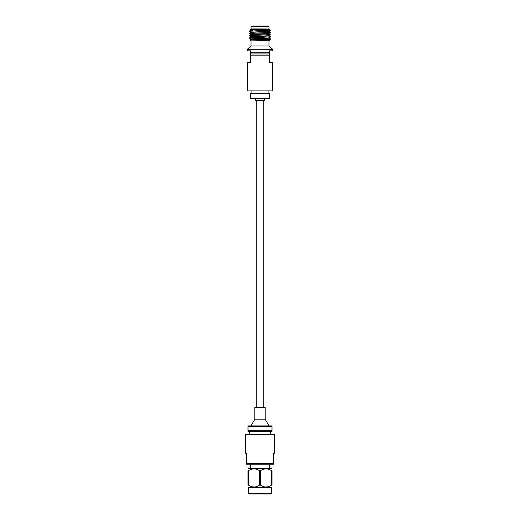 <?xml version="1.0" encoding="UTF-8"?>
<svg xmlns="http://www.w3.org/2000/svg" width="520" height="520" viewBox="0 0 520 520"><rect width="100%" height="100%" fill="white"/><g stroke="black" fill="none" stroke-linecap="round" stroke-linejoin="round"><path stroke-width="0.78" d="M263.296 407.141L263.296 100.386M249.431 494L270.569 494M250.341 494L271.154 494L271.538 493.616L248.463 493.616L250.341 494M271.538 493.616L271.538 487.559L248.463 487.559L248.463 493.616M271.512 485.128L271.512 470.717L271.98 470.717C271.98 468.247 271.98 468.247 271.98 470.717C271.98 468.247 271.98 468.247 271.98 470.717L271.98 485.128C271.98 487.598 271.98 487.598 271.98 485.128C271.98 487.598 271.98 487.598 271.98 485.128L271.512 485.128C267.846 487.598 264.167 487.598 260.468 485.128L259.532 485.128C255.866 487.598 252.181 487.598 248.489 485.128L248.02 485.128C248.02 487.598 248.02 487.598 248.02 485.128C248.02 487.598 248.02 487.598 248.02 485.128L248.02 470.717C248.02 468.247 248.02 468.247 248.02 470.717C248.02 468.247 248.02 468.247 248.02 470.717L248.489 470.717L248.489 485.128M259.532 485.128L259.532 470.717C255.866 468.247 252.181 468.247 248.489 470.717M271.512 470.717C267.846 468.247 264.167 468.247 260.468 470.717L260.468 485.128M259.532 470.717L260.468 470.717M271.98 468.819L271.538 468.286L248.463 468.286L248.02 468.819M250.458 468.286L250.458 464.75M246.415 464.041L247.175 464.75L272.825 464.75L273.585 464.041M246.415 463.281C246.415 464.288 246.415 464.288 246.415 463.281L273.585 463.281C273.585 464.288 273.585 464.288 273.585 463.281C273.585 464.288 273.585 464.288 273.585 463.281L273.585 453.245L274.411 453.245L274.411 434.72L245.589 434.72L245.589 453.245L246.415 453.245L246.415 463.281C246.415 464.288 246.415 464.288 246.415 463.281M248.02 426.589L248.02 431.34L271.98 431.34L271.98 425.906L248.02 425.906L248.02 426.589L271.98 426.589M248.02 430.755L271.98 430.755M274.411 434.72L274.027 434.31L245.973 434.31L245.589 434.72M249.789 434.31L249.789 431.34M269.035 425.906L265.174 419.185L254.826 419.185L250.965 425.906M254.826 419.185L254.826 407.557L265.174 407.557L265.174 419.185M265.174 407.557L264.894 407.141L255.106 407.141L254.826 407.557M250.998 40.872L250.998 46.007L269.002 46.007L269.002 40.872M269.36 40.547L250.965 40.872L249.931 39.812L256.353 39.553L270.348 39.338L256.796 40.807L269.074 40.371M252.909 29.757L250.322 29.601L250.965 28.931L269.048 28.997M250.315 29.581L269.282 29.185L260.669 30.465L250.237 31.2M260.669 30.465L270.4 30.316L269.282 29.185M267.93 30.465L250.244 31.194L249.431 31.337L250.926 32.214L252.909 32.428M269.763 32.331L250.244 33.462L249.431 33.605L250.926 34.476M269.763 34.593L250.237 35.724M269.763 36.855L250.244 37.992L249.431 38.129L250.926 39.007M269.763 39.123L270.348 39.338M270.569 32.468L250.237 33.462M269.074 33.579L270.569 34.45L269.769 34.593L249.431 35.581M269.074 35.841L270.569 36.719L269.769 36.855L250.237 37.992M270.569 39.267L265.811 39.338M252.038 26L268.619 26L269.002 26.384L250.998 26.384L251.381 26M267.657 28.997L251.602 29.783L250.926 29.952L252.909 30.166M270.4 30.316L268.405 31.194L250.926 32.214M270.55 32.494L268.405 33.462L251.602 34.307L250.906 34.736L252.909 34.977M270.569 34.45L268.405 35.724L250.906 36.719L251.596 37.141L257.205 37.453M262.795 37.395L263.738 37.434M270.55 37.024L268.405 37.992L251.602 38.837L250.906 39.267M270.55 39.286L268.405 40.255L256.796 40.807M269.094 28.997L251.602 30.062L250.906 30.206L252.909 30.446M269.094 31.057L268.405 31.48L251.602 32.331L250.906 32.468L252.909 32.715M269.094 33.319L268.405 33.742L250.906 34.736M269.094 35.581L268.405 36.01L250.906 36.998M269.094 37.849L268.405 38.272L251.602 39.123L249.931 39.812M269.094 40.111L268.405 40.541L263.757 40.807M250.998 46.007L247.344 49.296L272.656 49.296L269.002 46.007M250.413 93.516L269.588 93.516L269.588 98.475L250.413 98.475L250.413 93.516M250.413 55.172L269.588 55.172L269.588 62.329L272.656 62.329L272.656 90.916L247.344 90.916L247.344 62.329L250.413 62.329L250.413 50.83L247.344 50.83L247.344 49.296M250.413 52.728L269.588 52.728L269.588 50.83L272.656 50.83L272.656 49.296M250.413 53.95L269.588 53.95L269.588 52.728M269.588 55.172L269.588 53.95M255.398 98.475L255.398 100.386L264.602 100.386L264.602 98.475M256.704 407.141L256.704 100.386M271.538 487.559L271.98 487.026M248.463 487.559L248.02 487.026M269.542 468.286L269.542 464.75M270.212 434.31L270.212 431.34M249.431 33.605L250.926 32.448M269.002 28.931L269.002 26.384M250.998 28.931L250.998 26.384M250.926 29.952L250.322 29.601M250.926 36.745L249.451 35.887M249.451 31.031L250.926 30.18M270.55 32.169L269.074 31.311M249.451 35.562L250.926 34.71M249.451 37.824L250.926 36.972M270.55 38.961L269.074 38.103M267.092 29.841L267.092 29.315M252.909 35.568L252.909 34.495M252.909 33.3L252.909 32.227M252.909 31.038L252.909 29.679M268.073 93.516L268.073 90.916M251.927 93.516L251.927 90.916"/></g></svg>
